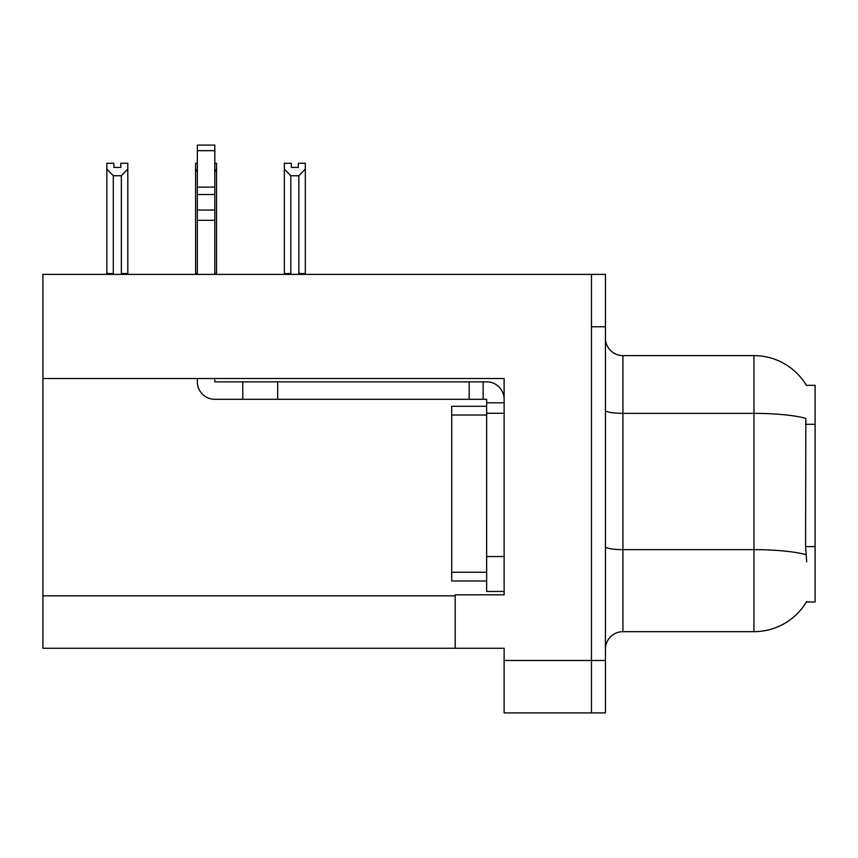 <?xml version="1.0" encoding="UTF-8"?>
<svg xmlns="http://www.w3.org/2000/svg" width="858" height="858" viewBox="0 0 858 858"><rect width="100%" height="100%" fill="white"/><g stroke="black" fill="none" stroke-linecap="round" stroke-linejoin="round"><path stroke-width="1.29" d="M42.9 378.507L504.129 378.507L504.129 556.531L486.647 556.531L486.647 591.473L504.129 591.473L504.129 556.531L504.129 594.798L455.201 594.798L455.201 648.251L42.9 648.251L42.9 274.388L591.473 274.388L591.473 712.901L504.129 712.901L504.129 660.488L591.473 660.488L591.473 712.901L605.448 712.901L605.448 660.488L591.473 660.488L591.473 326.801L605.448 326.801L605.448 660.488M455.201 648.251L504.129 648.251L504.129 660.488M806.702 561.775L805.576 546.6L805.834 418.372A61.143 10.618 180 0 0 753.957 413.374L753.957 355.62A61.143 61.143 0 0 1 806.52 385.542A61.143 61.143 0 0 0 753.957 355.62A61.143 61.143 0 0 1 806.391 385.328L815.1 385.328L815.1 601.962L806.391 601.962L806.702 601.437A61.143 61.143 0 0 1 753.957 631.66L622.919 631.66A17.471 17.471 0 0 0 605.448 649.131M591.473 274.388L605.448 274.388L605.448 326.801M806.391 385.328A61.143 61.143 0 0 0 753.957 355.62L622.919 355.62A17.471 17.471 0 0 1 605.448 338.149A17.471 17.471 0 0 0 622.919 355.62L622.919 631.66M298.316 167.417L291.334 167.417L298.316 167.417L298.316 163.277L305.309 163.277L305.309 169.08L298.841 175.751L290.808 175.751L290.808 273.509L289.95 274.388M299.699 274.388L298.841 273.509L298.841 175.751M298.841 273.509L305.309 273.509L305.309 274.388L305.309 169.08M290.808 175.751L284.341 169.08L284.341 163.277L291.334 163.277L291.334 167.417M290.808 273.509L284.341 273.509L284.341 274.388M284.341 169.08L284.341 273.509L284.341 169.08M197.34 163.277L195.592 163.277L195.592 274.388M214.811 163.277L216.559 163.277L216.559 273.509L214.811 273.509M216.559 169.08L214.811 172.05M197.34 172.05L195.592 169.08L195.592 273.509L197.34 273.509M216.559 273.509L216.559 274.388M120.817 167.417L113.835 167.417L120.817 167.417L120.817 163.277L127.81 163.277L127.81 169.08L121.343 175.751L113.31 175.751L113.31 273.509L106.842 273.509L106.842 274.388M113.31 175.751L106.842 169.08L106.842 163.277L113.835 163.277L113.835 167.417M113.31 273.509L112.452 274.388M106.842 169.08L106.842 273.509M127.81 169.08L127.81 273.509L121.343 273.509L121.343 175.751M122.201 274.388L121.343 273.509M127.81 273.509L127.81 274.388M195.592 169.08L195.592 273.509M197.34 378.507L197.34 381.831A17.471 17.471 0 0 0 214.811 399.302L242.76 399.302L242.76 381.831L486.647 381.831A17.471 17.471 0 0 1 504.118 399.313M504.129 402.799L486.647 402.799L486.647 399.302L483.151 399.302L483.151 381.831M504.129 413.277L486.647 413.277L486.647 402.799M486.647 556.531L486.658 406.284L451.716 406.284L451.716 580.995L486.647 580.995M486.647 591.473L504.129 591.473M242.76 399.302L469.176 399.302L469.176 381.831M483.151 399.302L469.176 399.302M214.811 378.507L214.811 381.831L242.76 381.831M197.34 274.388L197.34 220.313L214.811 220.313L214.811 274.388M214.811 150.676L197.34 150.676L197.34 145.099L214.811 145.099L214.811 220.313M197.34 220.313L197.34 210.06L214.811 210.06M214.811 194.498L197.34 194.498L197.34 150.676M197.34 194.498L197.34 210.06M214.811 187.141L197.34 187.141M42.9 595.849L455.201 595.849M815.1 424.302L805.576 424.302M815.1 546.6L805.576 546.6M753.957 631.66L753.957 413.374L622.919 413.374A17.471 3.035 -0 0 1 605.448 410.339M806.016 554.686A61.143 10.618 180 0 0 753.957 549.646L622.919 549.646A17.471 3.035 0 0 1 605.448 546.61M277.702 399.302L277.702 381.831M451.716 572.254L486.647 572.254M451.716 415.025L486.647 415.025"/></g></svg>

